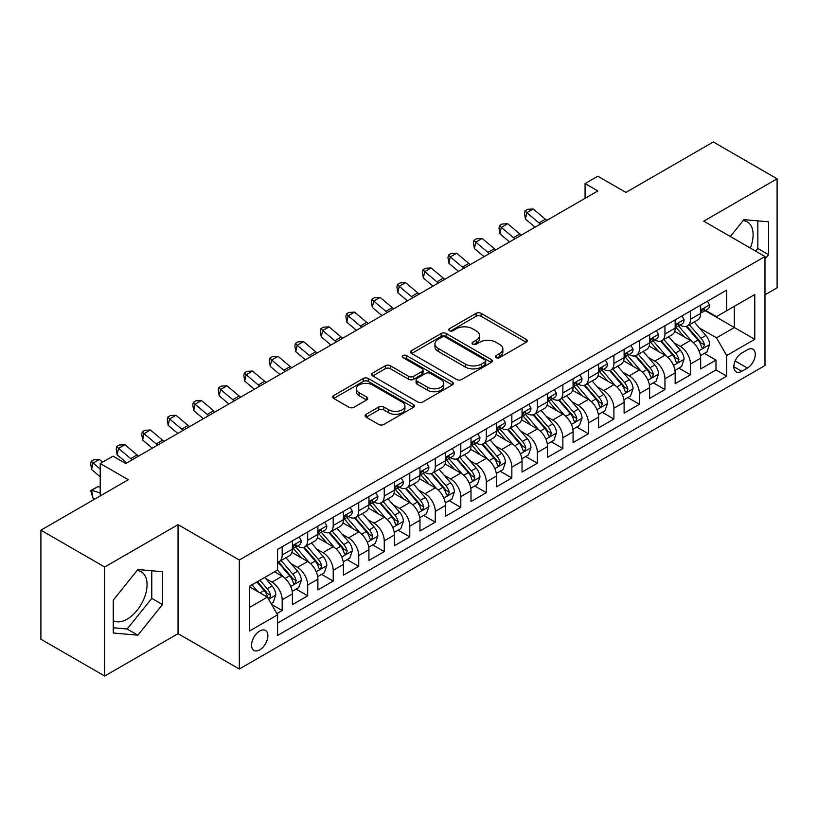 <?xml version="1.0" encoding="UTF-8"?>
<svg xmlns="http://www.w3.org/2000/svg" width="818" height="818" viewBox="0 0 818 818"><rect width="100%" height="100%" fill="white"/><g stroke="black" fill="none" stroke-linecap="round" stroke-linejoin="round"><path stroke-width="1.23" d="M496.086 357.63A2.485 1.431 0 0 0 499.594 357.63L526.209 342.261A3.538 2.045 0 0 0 527.242 340.809A3.538 2.045 0 0 0 526.209 339.368L481.127 313.335A3.538 2.045 0 0 0 476.117 313.335L449.501 328.703A2.485 1.431 0 0 0 448.775 329.715A2.485 1.431 0 0 0 449.501 330.728A2.485 1.431 0 0 0 453.008 330.728L456.454 328.734A11.34 6.544 0 0 1 472.477 328.734L476.24 330.912A11.34 6.544 0 0 1 479.563 335.533A11.34 6.544 0 0 1 476.24 340.165L472.794 342.149A2.485 1.431 0 0 0 472.068 343.161A2.485 1.431 0 0 0 472.794 344.173A2.485 1.431 0 0 0 476.301 344.173L479.747 342.19A11.34 6.544 0 0 1 495.78 342.19L499.532 344.358A11.34 6.544 0 0 1 502.855 348.979A11.34 6.544 0 0 1 499.532 353.611L496.086 355.605A2.485 1.431 0 0 0 495.36 356.617A2.485 1.431 0 0 0 496.086 357.63L496.086 355.605M113.242 620.647A28.149 16.248 120 0 0 127.148 619.165A28.149 16.248 120 0 0 145.543 594.359A28.149 16.248 120 0 0 141.228 571.802A28.149 16.248 120 0 0 137.066 570.524M259.715 649.881A11.544 6.667 120 0 0 267.261 639.707A11.544 6.667 120 0 0 265.492 630.453A11.544 6.667 120 0 0 259.715 631.026A11.544 6.667 120 0 0 252.179 641.2A11.544 6.667 120 0 0 253.948 650.453A11.544 6.667 120 0 0 259.715 649.881M743.133 220.625A28.149 16.248 -60 0 1 747.284 221.903A28.149 16.248 -60 0 1 750.351 248.069M366.157 414.276A3.538 2.045 0 0 0 365.114 415.718A3.538 2.045 0 0 0 366.157 417.17L378.806 424.47A3.538 2.045 0 0 0 383.816 424.47L413.366 407.405A3.538 2.045 0 0 0 414.409 405.963A3.538 2.045 0 0 0 413.366 404.511L368.284 378.489A3.538 2.045 0 0 0 363.274 378.489L333.713 395.554A3.538 2.045 0 0 0 332.681 396.996A3.538 2.045 0 0 0 333.713 398.438L349 407.262A3.538 2.045 0 0 0 354.01 407.262L366.658 399.961A3.538 2.045 0 0 0 367.691 398.509A3.538 2.045 0 0 0 366.658 397.067L359.082 392.691A9.479 5.47 0 0 1 356.3 388.826A9.479 5.47 0 0 1 362.149 383.775A9.479 5.47 0 0 1 372.476 384.961L402.159 402.088A9.479 5.47 0 0 1 404.93 405.963A9.479 5.47 0 0 1 399.082 411.014A9.479 5.47 0 0 1 388.754 409.828L383.816 406.975A3.538 2.045 0 0 0 378.806 406.975L366.157 414.276L366.157 417.17M764.983 294.817L777.1 287.824L777.1 178.794L713.306 141.964L625.903 192.424L597.835 176.218L585.075 183.59L597.835 190.952L125.747 463.509L112.986 456.147L100.225 463.509L100.225 495.923M104.694 567.007L104.694 676.036L178.058 633.674L178.058 524.655L104.694 567.007L40.9 530.176L128.303 479.716L100.225 463.509M178.058 524.655L239.306 560.013L764.983 256.515L764.983 365.544L239.306 669.032L239.306 560.013M777.1 178.794L703.736 221.157L764.983 256.515M456.7 379.501A3.538 2.045 0 0 0 461.71 379.501L491.27 362.435A3.538 2.045 0 0 0 492.303 360.983A3.538 2.045 0 0 0 491.27 359.542L446.178 333.509A3.538 2.045 0 0 0 441.168 333.509L411.618 350.574A3.538 2.045 0 0 0 410.575 352.016A3.538 2.045 0 0 0 411.618 353.468L456.7 379.501M403.969 358.161A2.485 1.431 0 0 1 406.485 358.509L406.485 355.564L452.313 382.026A3.538 2.045 0 0 1 453.356 383.478A3.538 2.045 0 0 1 452.313 384.92L422.763 401.986A3.538 2.045 0 0 1 417.753 401.986L372.671 375.953L372.671 373.059A3.538 2.045 0 0 0 371.628 374.511A3.538 2.045 0 0 0 372.671 375.953M372.671 373.059L385.319 365.758A3.538 2.045 0 0 1 390.329 365.758L408.611 376.311A3.538 2.045 0 0 0 413.622 376.311L422.006 371.474A3.538 2.045 0 0 0 423.049 370.022A3.538 2.045 0 0 0 422.006 368.581L402.977 357.589A2.485 1.431 0 0 1 402.251 356.576A2.485 1.431 0 0 1 403.775 355.257A2.485 1.431 0 0 1 406.485 355.564M104.694 676.036L40.9 639.206L40.9 530.176M276.883 613.602L282.179 610.545L271.586 604.43M265.564 578.408L271.965 582.109A14.438 8.333 60 0 1 282.179 599.788L292.384 593.899L292.384 604.655L307.691 595.811L296.085 589.113M291.075 563.674L297.486 567.375A14.438 8.333 60 0 1 307.691 585.054L317.895 579.164L317.895 589.921L333.212 581.077L321.597 574.379M316.597 548.95L323.008 552.641A14.438 8.333 60 0 1 333.212 570.32L343.417 564.43L343.417 575.187L358.734 566.342L347.118 559.645M342.118 534.215L348.519 537.917A14.438 8.333 60 0 1 358.734 555.596L368.938 549.696L368.938 560.453L384.245 551.618L372.64 544.911M367.63 519.481L374.041 523.183A14.438 8.333 60 0 1 384.245 540.862L394.45 534.962L394.45 545.718L409.767 536.884L398.151 530.176M393.151 504.747L399.562 508.448A14.438 8.333 60 0 1 409.767 526.127L419.971 520.238L419.971 530.984L435.288 522.15L423.673 515.442M418.673 490.013L425.074 493.714A14.438 8.333 60 0 1 435.288 511.393L445.493 505.504L445.493 516.26L460.8 507.416L449.194 500.708M444.184 475.278L450.595 478.98A14.438 8.333 60 0 1 460.8 496.659L471.004 490.769L471.004 501.526L486.321 492.681L474.706 485.984M469.706 460.544L476.117 464.246A14.438 8.333 60 0 1 486.321 481.925L496.526 476.035L496.526 486.792L511.843 477.947L500.227 471.25M495.227 445.82L501.628 449.511A14.438 8.333 60 0 1 511.843 467.19L522.048 461.301L522.048 472.058L537.354 463.213L525.749 456.516M520.739 431.086L527.15 434.787A14.438 8.333 60 0 1 537.354 452.466L547.559 446.567L547.559 457.323L562.876 448.489L551.26 441.781M546.26 416.352L552.671 420.053A14.438 8.333 60 0 1 562.876 437.732L573.081 431.832L573.081 442.589L588.398 433.755L576.782 427.047M571.782 401.618L578.183 405.319A14.438 8.333 60 0 1 588.398 422.998L598.602 417.108L598.602 427.855L613.909 419.02L602.304 412.313M597.293 386.883L603.704 390.585A14.438 8.333 60 0 1 613.909 408.264L624.114 402.374L624.114 413.121L639.431 404.286L627.815 397.579M622.815 372.149L629.226 375.851A14.438 8.333 60 0 1 639.431 393.53L649.635 387.64L649.635 398.397L664.952 389.552L653.337 382.855M648.337 357.415L654.737 361.116A14.438 8.333 60 0 1 664.952 378.795L675.157 372.906L675.157 383.662L690.464 374.818L690.464 364.061A14.438 8.333 -120 0 0 680.259 346.382L673.848 342.691M678.858 368.12L690.464 374.818M292.384 593.899A14.438 8.333 -120 0 0 282.179 576.22L274.521 571.792M317.895 579.164A14.438 8.333 -120 0 0 307.691 561.485L291.914 552.375M343.417 564.43A14.438 8.333 -120 0 0 333.212 546.751L317.425 537.641M368.938 549.696A14.438 8.333 -120 0 0 358.734 532.017L342.946 522.906M394.45 534.962A14.438 8.333 -120 0 0 384.245 517.283L368.468 508.172M419.971 520.238A14.438 8.333 -120 0 0 409.767 502.549L393.979 493.438M445.493 505.504A14.438 8.333 -120 0 0 435.288 487.825L419.501 478.714M471.004 490.769A14.438 8.333 -120 0 0 460.8 473.09L445.023 463.98M496.526 476.035A14.438 8.333 -120 0 0 486.321 458.356L470.534 449.246M522.048 461.301A14.438 8.333 -120 0 0 511.843 443.622L496.056 434.511M547.559 446.567A14.438 8.333 -120 0 0 537.354 428.888L521.577 419.777M573.081 431.832A14.438 8.333 -120 0 0 562.876 414.153L547.089 405.043M598.602 417.108A14.438 8.333 -120 0 0 588.398 399.419L572.61 390.309M624.114 402.374A14.438 8.333 -120 0 0 613.909 384.695L598.132 375.585M649.635 387.64A14.438 8.333 -120 0 0 639.431 369.961L623.643 360.85M675.157 372.906A14.438 8.333 -120 0 0 664.952 355.227L649.165 346.116M747.376 349.777L741.762 353.018A11.186 6.462 120 0 0 734.452 362.875A11.186 6.462 120 0 0 736.159 371.842A11.186 6.462 120 0 0 741.762 371.28L747.376 368.039A11.186 6.462 120 0 0 754.677 358.182A11.186 6.462 120 0 0 752.969 349.225A11.186 6.462 120 0 0 747.376 349.777M249.51 607.447L267.374 597.14L277.578 614.819L277.578 635.443L726.701 376.147L726.701 355.523L716.496 337.844L699.37 327.957M277.578 614.819L249.51 631.026L249.51 586.24L277.578 570.034L277.578 549.399L726.701 290.104L726.701 310.728L754.769 294.521L754.769 339.317L726.701 355.523M297.353 546.087L297.486 546.158A14.438 8.333 60 0 0 304.705 546.874L314.91 540.984A14.438 8.333 -120 0 0 317.895 534.379L317.895 526.127M322.875 531.352L323.008 531.434A14.438 8.333 60 0 0 330.216 532.14L340.431 526.25A14.438 8.333 -120 0 0 343.417 519.645L343.417 511.393M348.386 516.618L348.519 516.7A14.438 8.333 60 0 0 355.738 517.416L365.943 511.516A14.438 8.333 -120 0 0 368.938 504.911L368.938 496.659M373.908 501.884L374.041 501.966A14.438 8.333 60 0 0 381.26 502.681L391.464 496.782A14.438 8.333 -120 0 0 394.45 490.176L394.45 481.925M399.429 487.15L399.562 487.231A14.438 8.333 60 0 0 406.771 487.947L416.986 482.058A14.438 8.333 -120 0 0 419.971 475.442L419.971 467.19M424.941 472.426L425.074 472.497A14.438 8.333 60 0 0 432.293 473.213L442.497 467.323A14.438 8.333 -120 0 0 445.493 460.708L445.493 452.456M450.462 457.691L450.595 457.763A14.438 8.333 60 0 0 457.814 458.479L468.019 452.589A14.438 8.333 -120 0 0 471.004 445.984L471.004 437.732M475.984 442.957L476.117 443.029A14.438 8.333 60 0 0 483.326 443.745L493.54 437.855A14.438 8.333 -120 0 0 496.526 431.25L496.526 422.998M501.495 428.223L501.628 428.305A14.438 8.333 60 0 0 508.847 429.01L519.052 423.121A14.438 8.333 -120 0 0 522.048 416.515L522.048 408.264M527.017 413.489L527.15 413.571A14.438 8.333 60 0 0 534.369 414.286L544.573 408.386A14.438 8.333 -120 0 0 547.559 401.781L547.559 393.53M552.539 398.755L552.671 398.836A14.438 8.333 60 0 0 559.88 399.552L570.095 393.652A14.438 8.333 -120 0 0 573.081 387.047L573.081 378.795M578.05 384.02L578.183 384.102A14.438 8.333 60 0 0 585.402 384.818L595.606 378.928A14.438 8.333 -120 0 0 598.602 372.313L598.602 364.061M603.572 369.296L603.704 369.368A14.438 8.333 60 0 0 610.923 370.084L621.128 364.194A14.438 8.333 -120 0 0 624.114 357.578L624.114 349.327M629.093 354.562L629.226 354.634A14.438 8.333 60 0 0 636.435 355.349L646.649 349.46A14.438 8.333 -120 0 0 649.635 342.854L649.635 334.603M654.605 339.828L654.737 339.899A14.438 8.333 60 0 0 661.956 340.615L672.161 334.726A14.438 8.333 -120 0 0 675.157 328.12L675.157 319.869M277.578 623.071L715.985 369.961L715.985 360.084L700.668 368.928L700.668 358.172A14.438 8.333 -120 0 0 690.464 340.493L674.686 331.382M680.126 325.094L680.259 325.165A14.438 8.333 -120 0 0 687.478 325.881A14.438 8.333 -120 0 0 690.464 319.276L690.464 311.024M687.478 325.881L697.682 319.991A14.438 8.333 -120 0 0 700.668 313.386L700.668 305.134M282.179 546.751L282.179 555.003A14.438 8.333 60 0 1 279.183 561.608A14.438 8.333 60 0 1 277.578 562.191M279.183 561.608L289.388 555.719A14.438 8.333 -120 0 0 292.384 549.113L292.384 540.862M307.691 532.017L307.691 540.269A14.438 8.333 60 0 1 304.705 546.874M333.212 517.283L333.212 525.534A14.438 8.333 60 0 1 330.216 532.14M358.734 502.549L358.734 510.8A14.438 8.333 60 0 1 355.738 517.416M384.245 487.825L384.245 496.066A14.438 8.333 60 0 1 381.26 502.681M409.767 473.09L409.767 481.342A14.438 8.333 60 0 1 406.771 487.947M435.288 458.356L435.288 466.608A14.438 8.333 60 0 1 432.293 473.213M460.8 443.622L460.8 451.873A14.438 8.333 60 0 1 457.814 458.479M486.321 428.888L486.321 437.139A14.438 8.333 60 0 1 483.326 443.745M511.843 414.153L511.843 422.405A14.438 8.333 60 0 1 508.847 429.01M537.354 399.419L537.354 407.671A14.438 8.333 60 0 1 534.369 414.286M562.876 384.695L562.876 392.937A14.438 8.333 60 0 1 559.88 399.552M588.398 369.961L588.398 378.213A14.438 8.333 60 0 1 585.402 384.818M613.909 355.227L613.909 363.478A14.438 8.333 60 0 1 610.923 370.084M639.431 340.493L639.431 348.744A14.438 8.333 60 0 1 636.435 355.349M664.952 325.758L664.952 334.01A14.438 8.333 60 0 1 661.956 340.615M664.952 378.795L664.952 389.552M639.431 393.53L639.431 404.286M613.909 408.264L613.909 419.02M588.398 422.998L588.398 433.755M562.876 437.732L562.876 448.489M537.354 452.466L537.354 463.213M511.843 467.19L511.843 477.947M486.321 481.925L486.321 492.681M460.8 496.659L460.8 507.416M435.288 511.393L435.288 522.15M409.767 526.127L409.767 536.884M384.245 540.862L384.245 551.618M358.734 555.596L358.734 566.342M333.212 570.32L333.212 581.077M307.691 585.054L307.691 595.811M282.179 599.788L282.179 610.545M267.374 597.14L249.51 586.823M716.496 337.844L734.36 327.527L734.36 306.31L754.769 294.521M705.136 310.656L754.769 339.317M705.648 310.359L716.496 316.627L726.701 310.728M178.058 633.674L239.306 669.032M585.075 183.59L585.075 198.324M704.37 353.386L715.985 360.084M715.985 369.961L726.701 376.147M764.983 259.112L768.552 254.664L768.552 221.831L743.93 219.633L730.351 236.525M113.242 632.999L137.874 635.197L162.496 604.563L162.496 571.731L137.874 569.533L113.242 600.167L113.242 632.999M755.689 251.146L757.836 248.478L757.836 220.87M757.836 248.478L768.552 254.664M113.242 627.774L127.148 629.011L151.78 598.377L151.78 570.78M151.78 598.377L162.496 604.563M127.148 629.011L137.874 635.197M497.078 357.977L499.532 356.556A11.34 6.544 0 0 0 502.855 351.934L502.855 348.979M479.563 335.533L479.563 338.478A11.34 6.544 0 0 1 476.24 343.11L473.786 344.521M526.158 342.282L481.127 316.28A3.538 2.045 0 0 0 476.117 316.28L450.493 331.075M491.219 362.456L446.178 336.454A3.538 2.045 0 0 0 441.168 336.454L411.659 353.499M485.002 361.996A2.485 1.431 0 0 0 485.728 360.983A2.485 1.431 0 0 0 485.002 359.971L445.432 337.128A2.485 1.431 0 0 0 441.924 337.128L438.295 339.225A11.34 6.544 0 0 0 434.971 343.846A11.34 6.544 0 0 0 438.295 348.478L465.34 364.092A11.34 6.544 0 0 0 481.373 364.092L485.002 361.996L485.002 364.951A2.485 1.431 0 0 0 485.728 363.938L485.728 360.983M434.971 343.846L434.971 346.801A11.34 6.544 0 0 0 438.295 351.423L438.295 348.478M485.002 364.951L481.373 367.047A11.34 6.544 0 0 1 465.34 367.047L438.295 351.423M372.711 375.983L385.319 368.703L385.319 365.758M423.049 370.022L423.049 372.967A3.538 2.045 0 0 1 422.006 374.419L413.622 379.266A3.538 2.045 0 0 1 408.611 379.266L390.329 368.703A3.538 2.045 0 0 0 385.319 368.703M406.485 358.509L452.272 384.951M427.579 387.272A9.479 5.47 0 0 0 437.906 388.458A9.479 5.47 0 0 0 443.755 383.397A9.479 5.47 0 0 0 440.984 379.532L430.524 373.499A3.538 2.045 0 0 0 425.513 373.499L417.129 378.335A3.538 2.045 0 0 0 416.086 379.787A3.538 2.045 0 0 0 417.129 381.229L427.579 387.272L427.579 390.217A9.479 5.47 0 0 0 437.906 391.403A9.479 5.47 0 0 0 443.755 386.352L443.755 383.397M416.086 379.787L416.086 382.732A3.538 2.045 0 0 0 417.129 384.184L417.129 381.229M427.579 390.217L417.129 384.184M404.93 405.963L404.93 408.908A9.479 5.47 0 0 1 399.082 413.959A9.479 5.47 0 0 1 388.754 412.773L383.816 409.92A3.538 2.045 0 0 0 378.806 409.92L366.198 417.2M356.3 388.826L356.3 391.771A9.479 5.47 0 0 0 359.082 395.636L359.082 392.691M366.607 399.992L359.082 395.636M413.366 404.511L413.366 407.405L368.284 381.433A3.538 2.045 0 0 0 363.274 381.433L333.764 398.468M700.453 355.646L707.049 351.832L709.605 344.47A9.56 5.522 -120 0 0 705.883 335.492L694.216 321.995M691.885 341.423L678.562 325.993M684.298 336.934L676.568 327.977A22.914 13.231 -120 0 0 675.852 327.18M686.179 326.402L697.969 340.053A9.56 5.522 60 0 1 701.374 346.648L702.069 347.783L703.368 347.599L704.441 344.879A9.56 5.522 -120 0 0 701.026 338.294L689.37 324.787M686.864 326.178L699.543 340.85A4.867 2.812 60 0 1 700.77 342.762L704.441 344.879M707.437 301.228L709.605 304.981A9.56 5.522 60 0 1 707.621 309.214L702.774 312.016A9.56 5.522 -120 0 0 704.441 309.817L704.237 308.969M700.995 312.466L701.026 312.466A9.56 5.522 -120 0 0 702.774 312.016M703.204 309.102L704.441 309.817C703.838 308.376 702.815 308.959 701.374 311.576A9.56 5.522 60 0 1 700.668 312.946M540.483 224.06A18.047 10.419 60 0 1 538.99 222.905L526.823 212.69L525.412 219.05L535.084 227.179M546.864 220.379A18.047 10.419 60 0 1 545.371 219.224L533.203 208.999L526.823 212.69L525.084 210.768L527.63 209.296L533.203 208.999M525.412 219.05L524.512 213.314L525.084 210.768M674.942 370.38L681.537 366.566L684.083 359.204A9.56 5.522 -120 0 0 680.361 350.227L668.705 336.719M666.363 356.157L653.04 340.728M658.787 351.668L651.046 342.711A22.914 13.231 -120 0 0 650.341 341.914M660.658 341.137L672.447 354.787A9.56 5.522 60 0 1 675.862 361.382L676.558 362.517L677.846 362.333L678.92 359.613A9.56 5.522 -120 0 0 675.515 353.018L663.858 339.521M661.353 340.912L674.022 355.585A4.867 2.812 60 0 1 675.249 357.486L678.92 359.613M649.42 385.114L656.016 381.3L658.572 373.938A9.56 5.522 -120 0 0 654.84 364.961L643.183 351.454M640.852 370.891L627.518 355.462M633.265 366.403L625.535 357.446A22.914 13.231 -120 0 0 624.819 356.648M635.136 355.871L646.936 369.521A9.56 5.522 60 0 1 650.341 376.116L651.036 377.241L652.335 377.067L653.408 374.347A9.56 5.522 -120 0 0 649.993 367.752L638.337 354.255M635.831 355.646L648.5 370.319A4.867 2.812 60 0 1 649.727 372.221L653.408 374.347M623.899 399.838L630.494 396.035L633.05 388.673A9.56 5.522 -120 0 0 629.328 379.685L617.662 366.188M615.33 385.626L602.007 370.196M607.743 381.127L600.013 372.18A22.914 13.231 -120 0 0 599.297 371.382M609.625 370.605L621.414 384.255A9.56 5.522 60 0 1 624.819 390.84L625.514 391.975L626.813 391.791L627.887 389.071A9.56 5.522 -120 0 0 624.471 382.487L612.815 368.99M610.31 370.38L622.989 385.053A4.867 2.812 60 0 1 624.216 386.955L627.887 389.071M598.387 414.573L604.983 410.769L607.529 403.397A9.56 5.522 -120 0 0 603.807 394.419L592.15 380.922M589.809 400.36L576.485 384.93M582.232 395.861L574.492 386.914A22.914 13.231 -120 0 0 573.786 386.116M584.103 385.339L595.893 398.99A9.56 5.522 60 0 1 599.308 405.575L600.003 406.71L601.291 406.526L602.365 403.806A9.56 5.522 -120 0 0 598.96 397.221L587.304 383.724M584.798 385.114L597.467 399.787A4.867 2.812 60 0 1 598.694 401.689L602.365 403.806M681.915 315.963L684.083 319.715A9.56 5.522 60 0 1 682.11 323.948L677.253 326.75A9.56 5.522 -120 0 0 678.92 324.541L678.725 323.693M675.474 327.2L675.515 327.2A9.56 5.522 -120 0 0 677.253 326.75M677.693 323.836L678.92 324.541C678.316 323.11 677.304 323.693 675.862 326.31A9.56 5.522 60 0 1 675.157 327.67M514.972 238.795A18.047 10.419 60 0 1 513.469 237.639L501.311 227.414L499.89 233.784L509.563 241.913M521.352 235.114A18.047 10.419 60 0 1 519.849 233.958L507.681 223.733L501.311 227.414L499.563 225.502L502.109 224.03L507.681 223.733M499.89 233.784L498.99 228.048L499.563 225.502M656.394 330.697L658.572 334.45A9.56 5.522 60 0 1 656.588 338.683L651.741 341.484A9.56 5.522 -120 0 0 653.408 339.276L653.204 338.427M649.952 341.934L649.993 341.934A9.56 5.522 -120 0 0 651.741 341.484M652.171 338.57L653.408 339.276C652.805 337.834 651.782 338.427 650.341 341.045A9.56 5.522 60 0 1 649.635 342.405M489.45 253.529A18.047 10.419 60 0 1 487.947 252.373L475.79 242.148L474.368 248.519L484.051 256.647M495.831 249.848A18.047 10.419 60 0 1 494.328 248.692L482.17 238.467L475.79 242.148L474.041 240.236L476.597 238.764L482.17 238.467M474.368 248.519L473.479 242.782L474.041 240.236M630.882 345.431L633.05 349.184A9.56 5.522 60 0 1 631.067 353.417L626.22 356.219A9.56 5.522 -120 0 0 627.887 354.01L627.682 353.161M624.441 356.658L624.471 356.658A9.56 5.522 -120 0 0 626.22 356.219M626.649 353.294L627.887 354.01C627.283 352.568 626.261 353.161 624.819 355.779A9.56 5.522 60 0 1 624.114 357.139M463.929 268.263A18.047 10.419 60 0 1 462.436 267.108L450.268 256.883L448.857 263.253L458.53 271.382M470.309 264.582A18.047 10.419 60 0 1 468.816 263.427L456.649 253.202L450.268 256.883L448.53 254.971L451.076 253.498L456.649 253.202M448.857 263.253L447.957 257.517L448.53 254.971M605.361 360.155L607.529 363.918A9.56 5.522 60 0 1 605.555 368.151L600.698 370.943A9.56 5.522 -120 0 0 602.365 368.744L602.171 367.896M598.919 371.392L598.96 371.392A9.56 5.522 -120 0 0 600.698 370.943M601.128 368.028L602.365 368.744C601.762 367.302 600.749 367.896 599.308 370.513A9.56 5.522 60 0 1 598.602 371.873M438.417 282.997A18.047 10.419 60 0 1 436.914 281.842L424.757 271.617L423.335 277.977L433.008 286.116M444.798 279.306A18.047 10.419 60 0 1 443.295 278.161L431.127 267.936L424.757 271.617L423.008 269.705L425.554 268.232L431.127 267.936M423.335 277.977L422.436 272.251L423.008 269.705M572.866 429.307L579.461 425.503L582.017 418.131A9.56 5.522 -120 0 0 578.285 409.153L566.629 395.656M564.297 415.094L550.964 399.665M556.71 410.595L548.98 401.638A22.914 13.231 -120 0 0 548.264 400.84M558.582 400.063L570.381 413.724A9.56 5.522 60 0 1 573.786 420.309L574.481 421.444L575.78 421.26L576.854 418.54A9.56 5.522 -120 0 0 573.438 411.955L561.782 398.458M559.277 399.849L571.946 414.511A4.867 2.812 60 0 1 573.173 416.423L576.854 418.54M579.839 374.889L582.017 378.652A9.56 5.522 60 0 1 580.034 382.885L575.187 385.677A9.56 5.522 -120 0 0 576.854 383.478L576.649 382.63M573.398 386.127L573.438 386.127A9.56 5.522 -120 0 0 575.187 385.677M575.616 382.763L576.854 383.478C576.25 382.037 575.228 382.63 573.786 385.247A9.56 5.522 60 0 1 573.081 386.607M412.896 297.732A18.047 10.419 60 0 1 411.393 296.576L399.235 286.351L397.814 292.711L407.497 300.85M419.276 294.04A18.047 10.419 60 0 1 417.773 292.885L405.616 282.67L399.235 286.351L397.487 284.439L400.043 282.967L405.616 282.67M397.814 292.711L396.924 286.985L397.487 284.439M547.344 444.041L553.939 440.237L556.496 432.865A9.56 5.522 -120 0 0 552.774 423.888L541.107 410.391M538.776 429.818L525.453 414.399M531.189 425.329L523.459 416.372A22.914 13.231 -120 0 0 522.743 415.575M533.07 414.798L544.86 428.458A9.56 5.522 60 0 1 548.264 435.043L548.96 436.178L550.258 435.994L551.332 433.274A9.56 5.522 -120 0 0 547.917 426.689L536.26 413.192M533.755 414.583L546.434 429.245A4.867 2.812 60 0 1 547.661 431.158L551.332 433.274M554.328 389.624L556.496 393.386A9.56 5.522 60 0 1 554.512 397.609L549.665 400.411A9.56 5.522 -120 0 0 551.332 398.213L551.127 397.364M547.886 400.861L547.917 400.861A9.56 5.522 -120 0 0 549.665 400.411M550.095 397.497L551.332 398.213C550.729 396.771 549.706 397.354 548.264 399.982A9.56 5.522 60 0 1 547.559 401.341M387.374 312.456A18.047 10.419 60 0 1 385.881 311.3L373.714 301.085L372.302 307.445L381.975 315.584M393.755 308.775A18.047 10.419 60 0 1 392.262 307.619L380.094 297.404L373.714 301.085L371.965 299.173L374.521 297.691L380.094 297.404M372.302 307.445L371.403 301.719L371.965 299.173M521.833 458.775L528.428 454.972L530.974 447.599A9.56 5.522 -120 0 0 527.252 438.622L515.596 425.125M513.254 444.552L499.931 429.123M505.677 440.064L497.937 431.106A22.914 13.231 -120 0 0 497.232 430.309M507.549 429.532L519.338 443.192A9.56 5.522 60 0 1 522.753 449.777L523.448 450.912L524.737 450.728L525.81 448.008A9.56 5.522 -120 0 0 522.405 441.423L510.749 427.916M508.244 429.307L520.913 443.98A4.867 2.812 60 0 1 522.14 445.892L525.81 448.008M528.806 404.358L530.974 408.11A9.56 5.522 60 0 1 529.001 412.344L524.144 415.145A9.56 5.522 -120 0 0 525.81 412.947L525.616 412.098M522.365 415.595L522.405 415.595A9.56 5.522 -120 0 0 524.144 415.145M524.573 412.231L525.81 412.947C525.207 411.505 524.195 412.088 522.753 414.716A9.56 5.522 60 0 1 522.048 416.076M361.863 327.19A18.047 10.419 60 0 1 360.36 326.034L348.202 315.82L346.781 322.18L356.454 330.308M368.243 323.509A18.047 10.419 60 0 1 366.74 322.353L354.572 312.128L348.202 315.82L346.454 313.897L349 312.425L354.572 312.128M346.781 322.18L345.881 316.443L346.454 313.897M496.311 473.51L502.906 469.696L505.463 462.334A9.56 5.522 -120 0 0 501.731 453.356L490.074 439.859M487.743 459.287L474.409 443.857M480.156 454.798L472.426 445.841A22.914 13.231 -120 0 0 471.71 445.043M482.027 444.266L493.827 457.916A9.56 5.522 60 0 1 497.232 464.512L497.927 465.646L499.225 465.462L500.299 462.743A9.56 5.522 -120 0 0 496.884 456.147L485.227 442.65M482.722 444.041L495.391 458.714A4.867 2.812 60 0 1 496.618 460.616L500.299 462.743M503.285 419.092L505.463 422.845A9.56 5.522 60 0 1 503.479 427.078L498.632 429.879A9.56 5.522 -120 0 0 500.299 427.671L500.095 426.822M496.843 430.329L496.884 430.329A9.56 5.522 -120 0 0 498.632 429.879M499.062 426.965L500.299 427.671C499.696 426.239 498.673 426.822 497.232 429.44A9.56 5.522 60 0 1 496.526 430.8M336.341 341.924A18.047 10.419 60 0 1 334.838 340.769L322.681 330.544L321.259 336.914L330.942 345.043M342.722 338.243A18.047 10.419 60 0 1 341.218 337.088L329.061 326.863L322.681 330.544L320.932 328.631L323.488 327.159L329.061 326.863M321.259 336.914L320.37 331.178L320.932 328.631M470.79 488.244L477.385 484.43L479.941 477.068A9.56 5.522 -120 0 0 476.219 468.09L464.552 454.583M462.221 474.021L448.898 458.591M454.634 469.532L446.904 460.575A22.914 13.231 -120 0 0 446.188 459.777M456.516 459L468.305 472.651A9.56 5.522 60 0 1 471.71 479.246L472.405 480.37L473.704 480.197L474.777 477.477A9.56 5.522 -120 0 0 471.362 470.882L459.706 457.385M457.201 458.775L469.88 473.448A4.867 2.812 60 0 1 471.107 475.35L474.777 477.477M477.773 433.826L479.941 437.579A9.56 5.522 60 0 1 477.957 441.812L473.111 444.614A9.56 5.522 -120 0 0 474.777 442.405L474.573 441.556M471.332 445.064L471.362 445.064A9.56 5.522 -120 0 0 473.111 444.614M473.54 441.7L474.777 442.405C474.174 440.963 473.152 441.556 471.71 444.174A9.56 5.522 60 0 1 471.004 445.534M310.82 356.658A18.047 10.419 60 0 1 309.327 355.503L297.159 345.278L295.748 351.648L305.421 359.777M317.2 352.977A18.047 10.419 60 0 1 315.707 351.822L303.539 341.597L297.159 345.278L295.41 343.366L297.967 341.893L303.539 341.597M295.748 351.648L294.848 345.912L295.41 343.366M445.278 502.968L451.873 499.164L454.419 491.802A9.56 5.522 -120 0 0 450.698 482.814L439.041 469.317M436.7 488.755L423.376 473.325M429.123 484.266L421.382 475.309A22.914 13.231 -120 0 0 420.677 474.512M430.994 473.734L442.783 487.385A9.56 5.522 60 0 1 446.199 493.97L446.894 495.105L448.182 494.921L449.256 492.201A9.56 5.522 -120 0 0 445.851 485.616L434.194 472.119M431.689 473.51L444.358 488.182A4.867 2.812 60 0 1 445.585 490.084L449.256 492.201M452.252 448.561L454.419 452.313A9.56 5.522 60 0 1 452.446 456.546L447.589 459.348A9.56 5.522 -120 0 0 449.256 457.139L449.062 456.291M445.81 459.788L445.851 459.788A9.56 5.522 -120 0 0 447.589 459.348M448.019 456.424L449.256 457.139C448.653 455.698 447.64 456.291 446.199 458.908A9.56 5.522 60 0 1 445.493 460.268M285.308 371.392A18.047 10.419 60 0 1 283.805 370.237L271.648 360.012L270.226 366.382L279.899 374.511M291.689 367.711A18.047 10.419 60 0 1 290.185 366.556L278.018 356.331L271.648 360.012L269.899 358.1L272.445 356.628L278.018 356.331M270.226 366.382L269.326 360.646L269.899 358.1M419.757 517.702L426.352 513.898L428.908 506.526A9.56 5.522 -120 0 0 425.176 497.548L413.519 484.051M411.188 503.489L397.855 488.06M403.601 498.99L395.871 490.043A22.914 13.231 -120 0 0 395.155 489.246M405.472 488.469L417.272 502.119A9.56 5.522 60 0 1 420.677 508.704L421.372 509.839L422.671 509.655L423.744 506.935A9.56 5.522 -120 0 0 420.329 500.35L408.673 486.853M406.168 488.244L418.836 502.917A4.867 2.812 60 0 1 420.063 504.818L423.744 506.935M426.73 463.295L428.908 467.047A9.56 5.522 60 0 1 426.924 471.28L422.078 474.072A9.56 5.522 -120 0 0 423.744 471.874L423.54 471.025M420.288 474.522L420.329 474.522A9.56 5.522 -120 0 0 422.078 474.072M422.507 471.158L423.744 471.874C423.141 470.432 422.119 471.025 420.677 473.642A9.56 5.522 60 0 1 419.971 475.002M259.787 386.127A18.047 10.419 60 0 1 258.284 384.971L246.126 374.746L244.705 381.106L254.388 389.245M266.167 382.435A18.047 10.419 60 0 1 264.664 381.29L252.506 371.065L246.126 374.746L244.377 372.834L246.934 371.362L252.506 371.065M244.705 381.106L243.815 375.38L244.377 372.834M394.235 532.436L400.83 528.632L403.386 521.26A9.56 5.522 -120 0 0 399.665 512.283L387.998 498.786M385.667 518.223L372.343 502.794M378.08 513.724L370.349 504.778A22.914 13.231 -120 0 0 369.634 503.97M379.961 503.193L391.75 516.853A9.56 5.522 60 0 1 395.155 523.438L395.851 524.573L397.149 524.389L398.223 521.669A9.56 5.522 -120 0 0 394.808 515.084L383.151 501.587M380.646 502.978L393.325 517.641A4.867 2.812 60 0 1 394.552 519.553L398.223 521.669M401.219 478.019L403.386 481.782A9.56 5.522 60 0 1 401.403 486.015L396.556 488.806A9.56 5.522 -120 0 0 398.223 486.608L398.018 485.759M394.777 489.256L394.808 489.256A9.56 5.522 -120 0 0 396.556 488.806M396.986 485.892L398.223 486.608C397.62 485.166 396.597 485.759 395.155 488.377A9.56 5.522 60 0 1 394.45 489.737M234.265 400.861A18.047 10.419 60 0 1 232.772 399.705L220.604 389.48L219.193 395.84L228.866 403.98M240.645 397.17A18.047 10.419 60 0 1 239.153 396.014L226.985 385.799L220.604 389.48L218.856 387.568L221.412 386.096L226.985 385.799M219.193 395.84L218.294 390.114L218.856 387.568M368.724 547.17L375.319 543.367L377.865 535.995A9.56 5.522 -120 0 0 374.143 527.017L362.486 513.52M360.145 532.947L346.822 517.528M352.568 528.459L344.828 519.502A22.914 13.231 -120 0 0 344.122 518.704M354.439 517.927L366.229 531.588A9.56 5.522 60 0 1 369.644 538.172L370.339 539.307L371.628 539.123L372.701 536.404A9.56 5.522 -120 0 0 369.296 529.819L357.64 516.322M355.135 517.712L367.803 532.375A4.867 2.812 60 0 1 369.03 534.287L372.701 536.404M343.202 561.905L349.797 558.101L352.353 550.729A9.56 5.522 -120 0 0 348.621 541.751L336.965 528.254M334.634 547.682L321.3 532.252M327.047 543.193L319.317 534.236A22.914 13.231 -120 0 0 318.601 533.438M328.918 532.661L340.717 546.322A9.56 5.522 60 0 1 344.122 552.907L344.818 554.042L346.116 553.858L347.19 551.138A9.56 5.522 -120 0 0 343.775 544.553L332.118 531.046M329.613 532.436L342.282 547.109A4.867 2.812 60 0 1 343.509 549.021L347.19 551.138M317.681 576.639L324.276 572.825L326.832 565.463A9.56 5.522 -120 0 0 323.11 556.485L311.443 542.988M309.112 562.416L295.789 546.986M301.525 557.927L293.795 548.97A22.914 13.231 -120 0 0 293.079 548.172M303.406 547.395L315.196 561.046A9.56 5.522 60 0 1 318.601 567.641L319.296 568.776L320.595 568.592L321.668 565.872A9.56 5.522 -120 0 0 318.253 559.277L306.597 545.78M304.091 547.17L316.771 561.843A4.867 2.812 60 0 1 317.998 563.745L321.668 565.872M292.169 591.373L298.764 587.559L301.31 580.197A9.56 5.522 -120 0 0 297.588 571.22L285.932 557.712M283.59 577.15L277.486 570.085M276.014 572.661L275.022 571.506M277.885 562.13L289.674 575.78A9.56 5.522 60 0 1 293.089 582.375L293.785 583.5L295.073 583.326L296.147 580.606A9.56 5.522 -120 0 0 292.742 574.011L281.085 560.514M278.58 561.905L291.249 576.578A4.867 2.812 60 0 1 292.476 578.479L296.147 580.606M271.075 603.551L273.243 602.293L275.789 594.931A9.56 5.522 -120 0 0 272.067 585.944L264.725 577.447M257.874 591.659L251.975 584.819M250.492 587.396L249.51 586.261M256.821 582.017L264.163 590.514A9.56 5.522 60 0 1 267.568 597.099L268.263 598.234L269.562 598.05L270.635 595.34A9.56 5.522 -120 0 0 267.22 588.745L259.879 580.248M257.414 581.68L265.727 591.312A4.867 2.812 60 0 1 266.954 593.214L270.635 595.34M95.052 498.908L93.017 498.274L90.706 490.555L97.976 486.587L100.225 487.293M97.976 486.587L91.596 490.268L100.225 492.988M90.706 490.555L91.596 490.268L93.017 498.274M375.697 492.753L377.865 496.516A9.56 5.522 60 0 1 375.891 500.739L371.035 503.54A9.56 5.522 -120 0 0 372.701 501.342L372.507 500.493M369.255 503.99L369.296 503.99A9.56 5.522 -120 0 0 371.035 503.54M371.464 500.626L372.701 501.342C372.098 499.9 371.086 500.493 369.644 503.111A9.56 5.522 60 0 1 368.938 504.471M208.754 415.585A18.047 10.419 60 0 1 207.251 414.44L195.093 404.215L193.672 410.575L203.345 418.714M215.134 411.904A18.047 10.419 60 0 1 213.631 410.748L201.463 400.534L195.093 404.215L193.345 402.303L195.891 400.82L201.463 400.534M193.672 410.575L192.772 404.849L193.345 402.303M350.176 507.487L352.353 511.24A9.56 5.522 60 0 1 350.37 515.473L345.523 518.275A9.56 5.522 -120 0 0 347.19 516.076L346.985 515.228M343.734 518.724L343.775 518.724A9.56 5.522 -120 0 0 345.523 518.275M345.953 515.36L347.19 516.076C346.587 514.634 345.564 515.217 344.122 517.845A9.56 5.522 60 0 1 343.417 519.205M183.232 430.319A18.047 10.419 60 0 1 181.729 429.164L169.571 418.949L168.15 425.309L177.833 433.438M189.612 426.638A18.047 10.419 60 0 1 188.109 425.483L175.952 415.258L169.571 418.949L167.823 417.027L170.379 415.554L175.952 415.258M168.15 425.309L167.261 419.573L167.823 417.027M324.664 522.221L326.832 525.974A9.56 5.522 60 0 1 324.848 530.207L320.002 533.009A9.56 5.522 -120 0 0 321.668 530.8L321.464 529.962M318.222 533.459L318.253 533.459A9.56 5.522 -120 0 0 320.002 533.009M320.431 530.095L321.668 530.8C321.065 529.369 320.042 529.952 318.601 532.569A9.56 5.522 60 0 1 317.895 533.929M157.71 445.053A18.047 10.419 60 0 1 156.218 443.898L144.05 433.683L142.639 440.043L152.312 448.172M164.091 441.372A18.047 10.419 60 0 1 162.598 440.217L150.43 429.992L144.05 433.683L142.301 431.761L144.858 430.288L150.43 429.992M142.639 440.043L141.739 434.307L142.301 431.761M299.143 536.956L301.31 540.708A9.56 5.522 60 0 1 299.337 544.941L294.48 547.743A9.56 5.522 -120 0 0 296.147 545.534L295.952 544.686M292.701 548.193L292.742 548.193A9.56 5.522 -120 0 0 294.48 547.743M294.909 544.829L296.147 545.534C295.543 544.093 294.531 544.686 293.089 547.303A9.56 5.522 60 0 1 292.384 548.663M132.199 459.788A18.047 10.419 60 0 1 130.696 458.632L118.538 448.407L117.117 454.777L126.79 462.906M138.579 456.107A18.047 10.419 60 0 1 137.076 454.951L124.909 444.726L118.538 448.407L116.79 446.495L119.336 445.023L124.909 444.726M117.117 454.777L116.217 449.041L116.79 446.495M102.587 462.15L99.397 459.46L93.017 463.141L91.596 469.512L100.225 476.761M100.225 469.205L91.268 461.229L93.825 459.757L99.397 459.46M91.596 469.512L90.706 463.775L91.268 461.229M271.965 582.109L282.179 576.22M297.486 567.375L307.691 561.485M323.008 552.641L333.212 546.751M348.519 537.917L358.734 532.017M374.041 523.183L384.245 517.283M399.562 508.448L409.767 502.549M425.074 493.714L435.288 487.825M450.595 478.98L460.8 473.09M476.117 464.246L486.321 458.356M501.628 449.511L511.843 443.622M527.15 434.787L537.354 428.888M552.671 420.053L562.876 414.153M578.183 405.319L588.398 399.419M603.704 390.585L613.909 384.695M629.226 375.851L639.431 369.961M654.737 361.116L664.952 355.227M680.259 346.382L690.464 340.493M690.464 319.276L700.668 313.386M282.179 555.003L292.384 549.113M307.691 540.269L317.895 534.379M333.212 525.534L343.417 519.645M358.734 510.8L368.938 504.911M384.245 496.066L394.45 490.176M409.767 481.342L419.971 475.442M435.288 466.608L445.493 460.708M460.8 451.873L471.004 445.984M486.321 437.139L496.526 431.25M511.843 422.405L522.048 416.515M537.354 407.671L547.559 401.781M562.876 392.937L573.081 387.047M588.398 378.213L598.602 372.313M613.909 363.478L624.114 357.578M639.431 348.744L649.635 342.854M664.952 334.01L675.157 328.12M690.464 364.061L700.668 358.172M735.137 360.983L747.376 368.039M733.848 366.72L741.762 371.28M499.532 356.556L499.532 353.611M472.794 344.173L472.794 342.149M476.24 343.11L476.24 340.165M449.501 330.728L449.501 328.703M476.117 316.28L476.117 313.335M481.127 316.28L481.127 313.335M526.209 342.261L526.209 339.368M411.618 353.468L411.618 350.574M441.168 336.454L441.168 333.509M446.178 336.454L446.178 333.509M491.27 362.435L491.27 359.542M465.34 367.047L465.34 364.092M481.373 367.047L481.373 364.092M390.329 368.703L390.329 365.758M408.611 379.266L408.611 376.311M413.622 379.266L413.622 376.311M422.006 374.419L422.006 371.474M452.313 384.92L452.313 382.026M378.806 409.92L378.806 406.975M383.816 409.92L383.816 406.975M388.754 412.773L388.754 409.828M366.658 399.961L366.658 397.067M333.713 398.438L333.713 395.554M363.274 381.433L363.274 378.489M368.284 381.433L368.284 378.489M699.001 350.738L709.543 344.654M701.026 338.294L705.883 335.492M693.408 342.691L697.969 340.053M709.543 304.879L700.668 309.991M538.99 222.905L545.371 219.224M673.48 365.472L684.022 359.388M675.515 353.018L680.361 350.227M667.887 357.425L672.447 354.787M647.968 380.206L658.5 374.123M649.993 367.752L654.84 364.961M642.375 372.159L646.936 369.521M622.447 394.941L632.989 388.857M624.471 382.487L629.328 379.685M616.854 386.894L621.414 384.255M596.925 409.675L607.467 403.591M598.96 397.221L603.807 394.419M591.332 401.618L595.893 398.99M684.022 319.613L675.157 324.726M513.469 237.639L519.849 233.958M658.5 334.337L649.635 339.46M487.947 252.373L494.328 248.692M632.989 349.071L624.114 354.194M462.436 267.108L468.816 263.427M607.467 363.805L598.602 368.928M436.914 281.842L443.295 278.161M571.414 424.409L581.946 418.315M573.438 411.955L578.285 409.153M565.821 416.352L570.381 413.724M581.946 378.54L573.081 383.662M411.393 296.576L417.773 292.885M545.892 439.133L556.434 433.049M547.917 426.689L552.774 423.888M540.299 431.086L544.86 428.458M556.434 393.274L547.559 398.397M385.881 311.3L392.262 307.619M520.371 453.867L530.913 447.783M522.405 441.423L527.252 438.622M514.778 445.82L519.338 443.192M530.913 408.008L522.048 413.121M360.36 326.034L366.74 322.353M494.859 468.602L505.391 462.518M496.884 456.147L501.731 453.356M489.266 460.554L493.827 457.916M505.391 422.742L496.526 427.855M334.838 340.769L341.218 337.088M469.338 483.336L479.88 477.252M471.362 470.882L476.219 468.09M463.745 475.289L468.305 472.651M479.88 437.466L471.004 442.589M309.327 355.503L315.707 351.822M443.816 498.07L454.358 491.986M445.851 485.616L450.698 482.814M438.223 490.023L442.783 487.385M454.358 452.201L445.493 457.323M283.805 370.237L290.185 366.556M418.305 512.804L428.836 506.72M420.329 500.35L425.176 497.548M412.712 504.747L417.272 502.119M428.836 466.935L419.971 472.058M258.284 384.971L264.664 381.29M392.783 527.538L403.325 521.444M394.808 515.084L399.665 512.283M387.19 519.481L391.75 516.853M403.325 481.669L394.45 486.792M232.772 399.705L239.153 396.014M367.262 542.262L377.804 536.179M369.296 529.819L374.143 527.017M361.668 534.215L366.229 531.588M341.75 556.997L352.282 550.913M343.775 544.553L348.621 541.751M336.157 548.95L340.717 546.322M316.229 571.731L326.771 565.647M318.253 559.277L323.11 556.485M310.635 563.684L315.196 561.046M290.707 586.465L301.249 580.381M292.742 574.011L297.588 571.22M285.114 578.418L289.674 575.78M268.59 599.236L275.727 595.115M267.22 588.745L272.067 585.944M260.032 592.897L264.163 590.514M377.804 496.403L368.938 501.526M207.251 414.44L213.631 410.748M352.282 511.138L343.417 516.25M181.729 429.164L188.109 425.483M326.771 525.872L317.895 530.984M156.218 443.898L162.598 440.217M301.249 540.596L292.384 545.718M130.696 458.632L137.076 454.951"/></g></svg>
